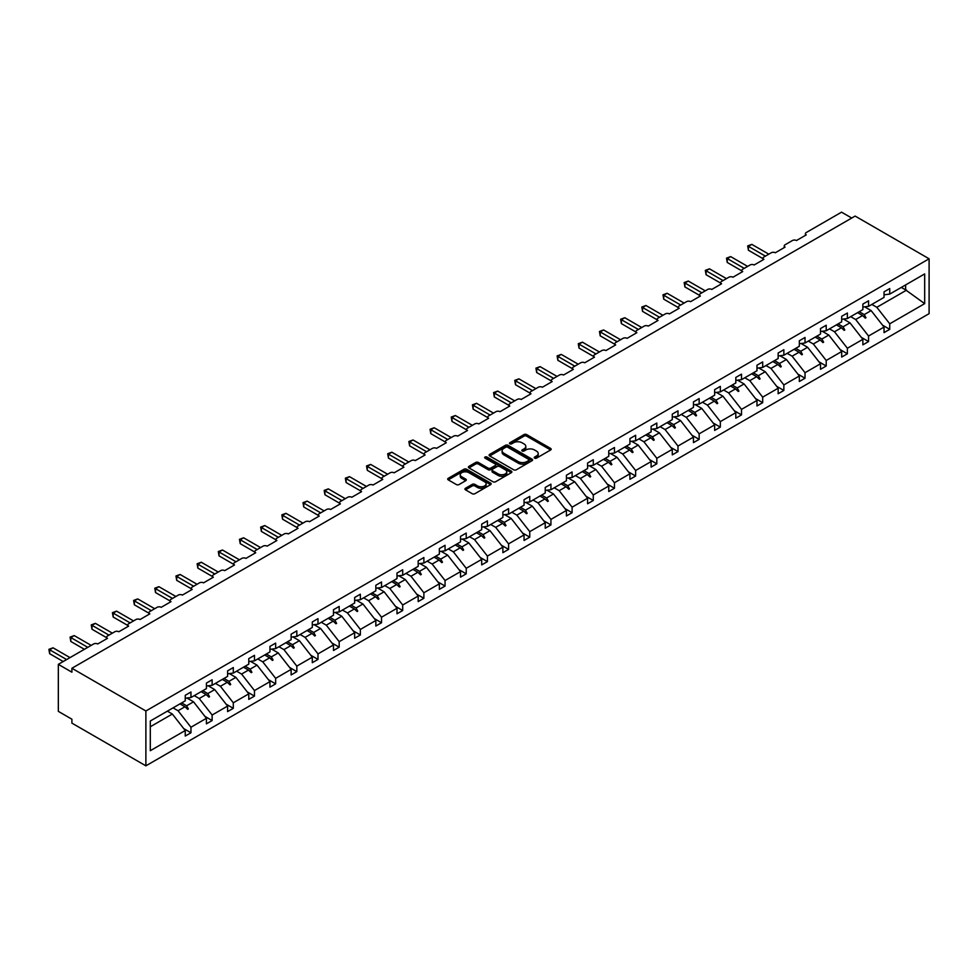 <?xml version="1.0" encoding="UTF-8"?>
<svg xmlns="http://www.w3.org/2000/svg" width="978" height="978" viewBox="0 0 978 978"><rect width="100%" height="100%" fill="white"/><g stroke="black" fill="none" stroke-linecap="round" stroke-linejoin="round"><path stroke-width="1.47" d="M534.611 458.144A1.32 0.758 0 0 0 536.482 458.144L550.638 449.978A1.883 1.088 0 0 0 551.189 449.208A1.883 1.088 0 0 0 550.638 448.437L526.653 434.587A1.883 1.088 0 0 0 523.988 434.587L509.831 442.765A1.32 0.758 0 0 0 511.69 443.841L513.523 442.777A6.027 3.484 0 0 1 522.056 442.777L524.049 443.939A6.027 3.484 0 0 1 525.822 446.396A6.027 3.484 0 0 1 524.049 448.853L522.215 449.917A1.32 0.758 0 0 0 524.086 450.992L525.919 449.929A6.027 3.484 0 0 1 534.44 449.929L536.445 451.09A6.027 3.484 0 0 1 538.206 453.547A6.027 3.484 0 0 1 536.445 456.005L534.611 457.068A1.32 0.758 0 0 0 534.611 458.144L534.611 457.068M465.491 488.279A1.883 1.088 0 0 0 464.941 489.049A1.883 1.088 0 0 0 465.491 489.819L472.227 493.707A1.883 1.088 0 0 0 474.892 493.707L490.614 484.623A1.883 1.088 0 0 0 491.164 483.853A1.883 1.088 0 0 0 490.614 483.083L466.628 469.244A1.883 1.088 0 0 0 463.963 469.244L448.242 478.315A1.883 1.088 0 0 0 447.692 479.086A1.883 1.088 0 0 0 448.242 479.856L456.371 484.55A1.883 1.088 0 0 0 459.037 484.55L465.76 480.663A1.883 1.088 0 0 0 466.31 479.892A1.883 1.088 0 0 0 465.76 479.122L461.726 476.799A5.037 2.91 0 0 1 460.259 474.746A5.037 2.91 0 0 1 463.364 472.056A5.037 2.91 0 0 1 468.865 472.68L484.648 481.799A5.037 2.91 0 0 1 486.127 483.853A5.037 2.91 0 0 1 483.01 486.543A5.037 2.91 0 0 1 477.521 485.919L474.892 484.391A1.883 1.088 0 0 0 472.227 484.391L465.491 488.279L465.491 489.819M929.1 258.791L145.881 710.982L145.881 765.835L929.1 313.657L929.1 258.791L855.127 216.077L71.907 668.267L71.907 672.192L58.338 664.343L93.631 643.976A2.885 1.663 180 0 1 97.702 643.976L107.47 638.328A2.885 1.663 0 0 1 106.626 637.155A2.885 1.663 0 0 1 107.47 635.981L114.805 631.751A2.885 1.663 180 0 1 118.876 631.751L128.644 626.103A2.885 1.663 0 0 1 127.8 624.93A2.885 1.663 0 0 1 128.644 623.756L135.979 619.526A2.885 1.663 180 0 1 140.05 619.526L149.817 613.878A2.885 1.663 0 0 1 148.974 612.705A2.885 1.663 0 0 1 149.817 611.531L157.152 607.301A2.885 1.663 180 0 1 161.223 607.301L170.991 601.653A2.885 1.663 0 0 1 170.148 600.48A2.885 1.663 0 0 1 170.991 599.306L178.326 595.076A2.885 1.663 180 0 1 182.397 595.076L192.177 589.428A2.885 1.663 0 0 1 191.333 588.255A2.885 1.663 0 0 1 192.177 587.081L199.5 582.851A2.885 1.663 180 0 1 203.571 582.851L213.351 577.203A2.885 1.663 0 0 1 212.507 576.03A2.885 1.663 0 0 1 213.351 574.856L220.673 570.626A2.885 1.663 180 0 1 224.744 570.626L234.524 564.978A2.885 1.663 0 0 1 233.681 563.805A2.885 1.663 0 0 1 234.524 562.631L241.847 558.389A2.885 1.663 180 0 1 245.93 558.389L255.698 552.753A2.885 1.663 0 0 1 254.855 551.58A2.885 1.663 0 0 1 255.698 550.406L263.033 546.164A2.885 1.663 180 0 1 267.104 546.164L276.872 540.528A2.885 1.663 0 0 1 276.028 539.355A2.885 1.663 0 0 1 276.872 538.181L284.207 533.939A2.885 1.663 180 0 1 288.278 533.939L298.046 528.303A2.885 1.663 0 0 1 297.202 527.13A2.885 1.663 0 0 1 298.046 525.956L305.38 521.714A2.885 1.663 180 0 1 309.451 521.714L319.219 516.078A2.885 1.663 0 0 1 318.376 514.905A2.885 1.663 0 0 1 319.219 513.719L326.554 509.489A2.885 1.663 180 0 1 330.625 509.489L340.405 503.853A2.885 1.663 0 0 1 339.562 502.68A2.885 1.663 0 0 1 340.405 501.494L347.728 497.264A2.885 1.663 180 0 1 351.799 497.264L361.579 491.628A2.885 1.663 0 0 1 360.735 490.455A2.885 1.663 0 0 1 361.579 489.269L368.902 485.039A2.885 1.663 180 0 1 372.973 485.039L382.753 479.403A2.885 1.663 0 0 1 381.909 478.23A2.885 1.663 0 0 1 382.753 477.044L390.075 472.814A2.885 1.663 180 0 1 394.146 472.814L403.926 467.178A2.885 1.663 0 0 1 403.083 465.993A2.885 1.663 0 0 1 403.926 464.819L411.249 460.589A2.885 1.663 180 0 1 415.332 460.589L425.1 454.953A2.885 1.663 0 0 1 424.256 453.768A2.885 1.663 0 0 1 425.1 452.594L432.435 448.364A2.885 1.663 180 0 1 436.506 448.364L446.274 442.728A2.885 1.663 0 0 1 445.43 441.543A2.885 1.663 0 0 1 446.274 440.369L453.609 436.139A2.885 1.663 180 0 1 457.68 436.139L467.447 430.503A2.885 1.663 0 0 1 466.604 429.318A2.885 1.663 0 0 1 467.447 428.144L474.782 423.914A2.885 1.663 180 0 1 478.853 423.914L488.621 418.266A2.885 1.663 0 0 1 487.777 417.093A2.885 1.663 0 0 1 488.621 415.919L495.956 411.689A2.885 1.663 180 0 1 500.027 411.689L509.807 406.041A2.885 1.663 0 0 1 508.963 404.868A2.885 1.663 0 0 1 509.807 403.694L517.13 399.464A2.885 1.663 180 0 1 521.201 399.464L530.981 393.816A2.885 1.663 0 0 1 530.137 392.643A2.885 1.663 0 0 1 530.981 391.469L538.303 387.239A2.885 1.663 180 0 1 542.374 387.239L552.154 381.591A2.885 1.663 0 0 1 551.311 380.418A2.885 1.663 0 0 1 552.154 379.244L559.477 375.014A2.885 1.663 180 0 1 563.56 375.014L573.328 369.366A2.885 1.663 0 0 1 572.485 368.193A2.885 1.663 0 0 1 573.328 367.019L580.663 362.789A2.885 1.663 180 0 1 584.734 362.789L594.502 357.141A2.885 1.663 0 0 1 593.658 355.968A2.885 1.663 0 0 1 594.502 354.794L601.837 350.564A2.885 1.663 180 0 1 605.908 350.564L615.675 344.916A2.885 1.663 0 0 1 614.832 343.743A2.885 1.663 0 0 1 615.675 342.569L623.01 338.339A2.885 1.663 180 0 1 627.081 338.339L636.849 332.691A2.885 1.663 0 0 1 636.006 331.518A2.885 1.663 0 0 1 636.849 330.344L644.184 326.114A2.885 1.663 180 0 1 648.255 326.114L658.023 320.466A2.885 1.663 0 0 1 657.192 319.293A2.885 1.663 0 0 1 658.023 318.119L665.358 313.889A2.885 1.663 180 0 1 669.429 313.889L679.209 308.241A2.885 1.663 0 0 1 678.365 307.068A2.885 1.663 0 0 1 679.209 305.894L686.532 301.664A2.885 1.663 180 0 1 690.602 301.664L700.382 296.016A2.885 1.663 0 0 1 699.539 294.843A2.885 1.663 0 0 1 700.382 293.669L707.705 289.439A2.885 1.663 180 0 1 711.776 289.439L721.556 283.791A2.885 1.663 0 0 1 720.713 282.618A2.885 1.663 0 0 1 721.556 281.444L728.879 277.214A2.885 1.663 180 0 1 732.962 277.214L742.73 271.566A2.885 1.663 0 0 1 741.886 270.393A2.885 1.663 0 0 1 742.73 269.219L750.065 264.989A2.885 1.663 180 0 1 754.136 264.989L763.904 259.341A2.885 1.663 0 0 1 763.06 258.168A2.885 1.663 0 0 1 763.904 256.994L771.239 252.764A2.885 1.663 180 0 1 775.309 252.764L785.077 247.116A2.885 1.663 0 0 1 784.234 245.943A2.885 1.663 0 0 1 785.077 244.769L792.412 240.527A2.885 1.663 180 0 1 796.483 240.527L806.251 234.891A2.885 1.663 0 0 1 805.407 233.718A2.885 1.663 0 0 1 806.251 232.544L841.545 212.165L851.728 218.045M145.881 710.982L71.907 668.267M513.658 469.782A1.883 1.088 0 0 0 516.323 469.782L532.044 460.699A1.883 1.088 0 0 0 532.594 459.929A1.883 1.088 0 0 0 532.044 459.159L508.059 445.32A1.883 1.088 0 0 0 505.406 445.32L489.672 454.391A1.883 1.088 0 0 0 489.122 455.161A1.883 1.088 0 0 0 489.672 455.931L513.658 469.782M485.614 458.425A1.32 0.758 0 0 1 486.946 458.621L511.298 472.68L495.601 481.738A1.883 1.088 0 0 1 492.936 481.738L468.963 467.9L468.963 466.359A1.883 1.088 0 0 0 468.413 467.129A1.883 1.088 0 0 0 468.963 467.9M468.963 466.359L475.687 462.472A1.883 1.088 0 0 1 478.352 462.472L488.083 468.083A1.883 1.088 0 0 0 490.748 468.083L495.21 465.516A1.883 1.088 0 0 0 495.76 464.746A1.883 1.088 0 0 0 495.21 463.975L485.076 458.132A1.32 0.758 0 0 1 486.946 457.044L511.335 471.127A1.883 1.088 0 0 1 511.885 471.897A1.883 1.088 0 0 1 511.335 472.667L511.335 471.127M150.306 726.764L172.348 714.038L185.245 730.529L150.306 750.701L150.306 721.006L185.245 700.835L185.245 695.309L190.954 692.008L190.954 697.534L185.245 698.243M183.742 728.598L190.954 732.766L190.954 727.241L206.419 718.304L193.534 701.813L186.981 698.035M173.069 707.864L178.057 710.749L190.954 727.241M190.954 697.534L206.419 688.61L206.419 683.084L212.128 679.783L212.128 685.309L206.419 686.018M204.915 716.373L212.128 720.541L212.128 715.016L227.605 706.079L214.708 689.588L208.167 685.81M194.243 695.639L199.231 698.512L212.128 715.016M212.128 685.309L227.605 676.373L227.605 670.859L233.302 667.558L233.302 673.084L227.605 673.793M226.089 704.148L233.302 708.316L233.302 702.791L248.779 693.854L235.881 677.363L229.341 673.585M215.417 683.414L220.405 686.287L233.302 702.791M233.302 673.084L248.779 664.148L248.779 658.622L254.476 655.333L254.476 660.859L248.779 661.568M247.263 691.923L254.476 696.091L254.476 690.566L269.952 681.629L257.055 665.138L250.515 661.36M236.59 671.189L241.578 674.062L254.476 690.566M254.476 660.859L269.952 651.923L269.952 646.397L275.649 643.108L275.649 648.634L269.952 649.343M268.449 679.698L275.649 683.866L275.649 678.341L291.126 669.404L278.229 652.913L271.688 649.135M257.764 658.964L262.752 661.837L275.649 678.341M275.649 648.634L291.126 639.698L291.126 634.172L296.823 630.883L296.823 636.409L291.126 637.118M289.622 667.473L296.823 671.641L296.823 666.116L312.3 657.179L299.402 640.688L292.862 636.91M278.938 646.739L283.926 649.612L296.823 666.116M296.823 636.409L312.3 627.473L312.3 621.947L317.997 618.658L317.997 624.184L312.3 624.893M310.796 655.248L317.997 659.416L317.997 653.891L333.474 644.954L320.576 628.451L314.036 624.673M300.124 634.514L305.112 637.387L317.997 653.891M317.997 624.184L333.474 615.248L333.474 609.722L339.183 606.433L339.183 611.959L333.474 612.668M331.97 643.023L339.183 647.191L339.183 641.666L354.647 632.729L341.762 616.226L335.209 612.448M321.297 622.289L326.285 625.162L339.183 641.666M339.183 611.959L354.647 603.023L354.647 597.497L360.356 594.208L360.356 599.734L354.647 600.443M353.144 630.798L360.356 634.966L360.356 629.441L375.833 620.504L362.936 604.001L356.383 600.223M342.471 610.064L347.459 612.937L360.356 629.441M360.356 599.734L375.833 590.798L375.833 585.272L381.53 581.983L381.53 587.509L375.833 588.218M374.317 618.573L381.53 622.741L381.53 617.216L397.007 608.279L384.109 591.776L377.569 587.998M363.645 597.839L368.633 600.712L381.53 617.216M381.53 587.509L397.007 578.573L397.007 573.047L402.704 569.758L402.704 575.284L397.007 575.993M395.491 606.348L402.704 610.504L402.704 604.991L418.181 596.054L405.283 579.551L398.743 575.773M384.819 585.614L389.806 588.487L402.704 604.991M402.704 575.284L418.181 566.348L418.181 560.822L423.877 557.533L423.877 563.059L418.181 563.768M416.665 594.123L423.877 598.279L423.877 592.766L439.354 583.829L426.457 567.326L419.917 563.548M405.992 573.377L410.98 576.262L423.877 592.766M423.877 563.059L439.354 554.123L439.354 548.597L445.051 545.308L445.051 550.834L439.354 551.543M437.851 581.898L445.051 586.054L445.051 580.529L460.528 571.604L447.631 555.101L441.09 551.323M427.166 561.152L432.154 564.037L445.051 580.529M445.051 550.834L460.528 541.898L460.528 536.372L466.225 533.083L466.225 538.609L460.528 539.318M459.024 569.673L466.225 573.829L466.225 568.304L481.702 559.379L468.804 542.876L462.264 539.098M448.34 548.927L453.34 551.812L466.225 568.304M466.225 538.609L481.702 529.673L481.702 524.147L487.411 520.858L487.411 526.384L481.702 527.093M480.198 557.448L487.411 561.604L487.411 556.079L502.875 547.154L489.978 530.651L483.438 526.873M469.526 536.702L474.513 539.587L487.411 556.079M487.411 526.384L502.875 517.448L502.875 511.922L508.584 508.633L508.584 514.159L502.875 514.868M501.372 545.223L508.584 549.379L508.584 543.854L524.049 534.929L511.164 518.426L504.611 514.648M490.699 524.477L495.687 527.362L508.584 543.854M508.584 514.159L524.049 505.223L524.049 499.697L529.758 496.408L529.758 501.934L524.049 502.643M522.545 532.998L529.758 537.154L529.758 531.629L545.235 522.704L532.338 506.201L525.797 502.423M511.873 512.252L516.861 515.137L529.758 531.629M529.758 501.934L545.235 492.998L545.235 487.472L550.932 484.183L550.932 489.709L545.235 490.418M543.719 520.773L550.932 524.929L550.932 519.404L566.409 510.467L553.511 493.976L546.971 490.198M533.047 500.027L538.034 502.912L550.932 519.404M550.932 489.709L566.409 480.773L566.409 475.247L572.106 471.958L572.106 477.484L566.409 478.193M564.893 508.548L572.106 512.704L572.106 507.179L587.582 498.242L574.685 481.751L568.145 477.973M554.22 487.802L559.208 490.687L572.106 507.179M572.106 477.484L587.582 468.548L587.582 463.022L593.279 459.733L593.279 465.259L587.582 465.968M586.079 496.323L593.279 500.479L593.279 494.954L608.756 486.017L595.859 469.526L589.318 465.748M575.394 475.577L580.382 478.462L593.279 494.954M593.279 465.259L608.756 456.323L608.756 450.797L614.453 447.508L614.453 453.034L608.756 453.743M607.252 484.098L614.453 488.254L614.453 482.729L629.93 473.792L617.032 457.301L610.492 453.523M596.568 463.352L601.556 466.237L614.453 482.729M614.453 453.034L629.93 444.098L629.93 438.572L635.627 435.283L635.627 440.809L629.93 441.518M628.426 471.873L635.627 476.029L635.627 470.504L651.103 461.567L638.206 445.076L631.666 441.298M617.754 451.127L622.741 454.012L635.627 470.504M635.627 440.809L651.103 431.873L651.103 426.347L656.813 423.058L656.813 428.572L651.103 429.293M649.6 459.648L656.813 463.804L656.813 458.279L672.277 449.342L659.392 432.851L652.839 429.073M638.927 438.902L643.915 441.787L656.813 458.279M656.813 428.572L672.277 419.648L672.277 414.122L677.986 410.833L677.986 416.347L672.277 417.068M670.774 447.423L677.986 451.579L677.986 446.054L693.451 437.117L680.566 420.626L674.013 416.848M660.101 426.677L665.089 429.562L677.986 446.054M677.986 416.347L693.451 407.423L693.451 401.897L699.16 398.596L699.16 404.122L693.451 404.843M691.947 435.198L699.16 439.354L699.16 433.829L714.637 424.892L701.739 408.401L695.199 404.623M681.275 414.452L686.263 417.337L699.16 433.829M699.16 404.122L714.637 395.198L714.637 389.672L720.334 386.371L720.334 391.897L714.637 392.606M713.121 422.973L720.334 427.129L720.334 421.604L735.811 412.667L722.913 396.176L716.373 392.398M702.448 402.227L707.436 405.112L720.334 421.604M720.334 391.897L735.811 382.973L735.811 377.447L741.507 374.146L741.507 379.672L735.811 380.381M734.295 410.736L741.507 414.904L741.507 409.379L756.984 400.442L744.087 383.951L737.546 380.173M723.622 390.002L728.61 392.887L741.507 409.379M741.507 379.672L756.984 370.748L756.984 365.222L762.681 361.921L762.681 367.447L756.984 368.156M755.481 398.511L762.681 402.679L762.681 397.154L778.158 388.217L765.261 371.726L758.72 367.948M744.796 377.777L749.784 380.65L762.681 397.154M762.681 367.447L778.158 358.523L778.158 352.997L783.855 349.696L783.855 355.222L778.158 355.931M776.654 386.286L783.855 390.454L783.855 384.929L799.332 375.992L786.434 359.501L779.894 355.723M765.97 365.552L770.97 368.425L783.855 384.929M783.855 355.222L799.332 346.285L799.332 340.772L805.028 337.471L805.028 342.997L799.332 343.706M797.828 374.061L805.028 378.229L805.028 372.704L820.505 363.767L807.608 347.276L801.068 343.498M787.156 353.327L792.143 356.2L805.028 372.704M805.028 342.997L820.505 334.06L820.505 328.535L826.214 325.246L826.214 330.772L820.505 331.481M819.002 361.836L826.214 366.004L826.214 360.479L841.679 351.542L828.794 335.051L822.241 331.273M808.329 341.102L813.317 343.975L826.214 360.479M826.214 330.772L841.679 321.835L841.679 316.31L847.388 313.021L847.388 318.547L841.679 319.256M840.175 349.611L847.388 353.779L847.388 348.254L862.865 339.317L849.968 322.826L843.427 319.048M829.503 328.877L834.491 331.75L847.388 348.254M847.388 318.547L862.865 309.61L862.865 304.085L868.562 300.796L868.562 306.322L862.865 307.031M861.349 337.386L868.562 341.554L868.562 336.029L884.039 327.092L884.039 332.618L889.735 329.329L889.735 323.804L924.675 303.632L905.616 289.904L905.616 284.928M850.677 316.652L855.664 319.525L868.562 336.029M868.562 306.322L884.039 297.385L884.039 291.86L889.735 288.571L889.735 294.097L884.039 294.806M882.523 325.161L889.735 329.329M871.85 304.427L876.838 307.3L889.735 323.804M58.338 664.343L58.338 711.373L71.907 719.209L71.907 723.121L145.881 765.835M172.348 714.038L167.36 711.153M190.954 732.766L185.245 736.055L185.245 730.529M212.128 720.541L206.419 723.83L206.419 718.304M233.302 708.316L227.605 711.605L227.605 706.079M254.476 696.091L248.779 699.38L248.779 693.854M275.649 683.866L269.952 687.155L269.952 681.629M296.823 671.641L291.126 674.93L291.126 669.404M317.997 659.416L312.3 662.705L312.3 657.179M339.183 647.191L333.474 650.48L333.474 644.954M360.356 634.966L354.647 638.255L354.647 632.729M381.53 622.741L375.833 626.03L375.833 620.504M402.704 610.504L397.007 613.805L397.007 608.279M423.877 598.279L418.181 601.58L418.181 596.054M445.051 586.054L439.354 589.355L439.354 583.829M466.225 573.829L460.528 577.13L460.528 571.604M487.411 561.604L481.702 564.905L481.702 559.379M508.584 549.379L502.875 552.68L502.875 547.154M529.758 537.154L524.049 540.455L524.049 534.929M550.932 524.929L545.235 528.218L545.235 522.704M572.106 512.704L566.409 515.993L566.409 510.467M593.279 500.479L587.582 503.768L587.582 498.242M614.453 488.254L608.756 491.543L608.756 486.017M635.627 476.029L629.93 479.318L629.93 473.792M656.813 463.804L651.103 467.093L651.103 461.567M677.986 451.579L672.277 454.868L672.277 449.342M699.16 439.354L693.451 442.643L693.451 437.117M720.334 427.129L714.637 430.418L714.637 424.892M741.507 414.904L735.811 418.193L735.811 412.667M762.681 402.679L756.984 405.968L756.984 400.442M783.855 390.454L778.158 393.743L778.158 388.217M805.028 378.229L799.332 381.518L799.332 375.992M826.214 366.004L820.505 369.293L820.505 363.767M847.388 353.779L841.679 357.068L841.679 351.542M868.562 341.554L862.865 344.843L862.865 339.317M889.735 294.097L924.675 273.926L924.675 303.632M181.639 702.913L186.627 705.798L193.534 701.813M178.057 710.749L184.964 706.752L187.69 709.331L188.363 708.94L186.627 705.798M179.964 703.879L184.964 706.752M202.813 690.688L207.801 693.573L214.708 689.588M199.231 698.512L206.138 694.527L208.864 697.106L209.536 696.715L207.801 693.573M201.15 691.654L206.138 694.527M223.986 678.463L228.974 681.348L235.881 677.363M220.405 686.287L227.312 682.302L230.038 684.881L230.71 684.49L228.974 681.348M222.324 679.429L227.312 682.302M245.16 666.238L250.148 669.123L257.055 665.138M241.578 674.062L248.485 670.077L251.212 672.656L251.896 672.265L250.148 669.123M243.498 667.204L248.485 670.077M266.334 654.013L271.322 656.898L278.229 652.913M262.752 661.837L269.659 657.852L272.385 660.431L273.07 660.04L271.322 656.898M264.671 654.979L269.659 657.852M287.508 641.788L292.508 644.673L299.402 640.688M283.926 649.612L290.833 645.627L293.559 648.206L294.244 647.815L292.508 644.673M285.845 642.754L290.833 645.627M308.693 629.563L313.681 632.448L320.576 628.451M305.112 637.387L312.006 633.402L314.733 635.981L315.417 635.59L313.681 632.448M307.019 630.529L312.006 633.402M329.867 617.338L334.855 620.211L341.762 616.226M326.285 625.162L333.18 621.177L335.919 623.756L336.591 623.353L334.855 620.211M328.192 618.304L333.18 621.177M351.041 605.113L356.029 607.986L362.936 604.001M347.459 612.937L354.366 608.952L357.092 611.519L357.765 611.128L356.029 607.986M349.378 606.079L354.366 608.952M372.215 592.888L377.202 595.761L384.109 591.776M368.633 600.712L375.54 596.727L378.266 599.294L378.938 598.903L377.202 595.761M370.552 593.854L375.54 596.727M393.388 580.663L398.376 583.536L405.283 579.551M389.806 588.487L396.713 584.502L399.44 587.069L400.112 586.678L398.376 583.536M391.726 581.617L396.713 584.502M414.562 568.438L419.55 571.311L426.457 567.326M410.98 576.262L417.887 572.277L420.613 574.844L421.298 574.453L419.55 571.311M412.899 569.392L417.887 572.277M435.736 556.213L440.723 559.086L447.631 555.101M432.154 564.037L439.061 560.052L441.787 562.619L442.472 562.228L440.723 559.086M434.073 557.167L439.061 560.052M456.922 543.988L461.909 546.861L468.804 542.876M453.34 551.812L460.235 547.827L462.961 550.394L463.645 550.003L461.909 546.861M455.247 544.942L460.235 547.827M478.095 531.763L483.083 534.636L489.978 530.651M474.513 539.587L481.408 535.602L484.134 538.169L484.819 537.778L483.083 534.636M476.42 532.717L481.408 535.602M499.269 519.538L504.257 522.411L511.164 518.426M495.687 527.362L502.594 523.377L505.32 525.944L505.993 525.553L504.257 522.411M497.594 520.492L502.594 523.377M520.443 507.313L525.43 510.186L532.338 506.201M516.861 515.137L523.768 511.152L526.494 513.719L527.166 513.328L525.43 510.186M518.78 508.267L523.768 511.152M541.616 495.088L546.604 497.961L553.511 493.976M538.034 502.912L544.942 498.927L547.668 501.494L548.34 501.103L546.604 497.961M539.954 496.042L544.942 498.927M562.79 482.851L567.778 485.736L574.685 481.751M559.208 490.687L566.115 486.702L568.841 489.269L569.526 488.878L567.778 485.736M561.127 483.817L566.115 486.702M583.964 470.626L588.952 473.511L595.859 469.526M580.382 478.462L587.289 474.477L590.015 477.044L590.7 476.653L588.952 473.511M582.301 471.592L587.289 474.477M605.137 458.401L610.138 461.286L617.032 457.301M601.556 466.237L608.463 462.252L611.189 464.819L611.873 464.428L610.138 461.286M603.475 459.367L608.463 462.252M626.323 446.176L631.311 449.061L638.206 445.076M622.741 454.012L629.636 450.027L632.363 452.594L633.047 452.203L631.311 449.061M624.649 447.142L629.636 450.027M647.497 433.951L652.485 436.836L659.392 432.851M643.915 441.787L650.81 437.802L653.548 440.369L654.221 439.978L652.485 436.836M645.822 434.917L650.81 437.802M668.671 421.726L673.659 424.611L680.566 420.626M665.089 429.562L671.996 425.577L674.722 428.144L675.395 427.753L673.659 424.611M667.008 422.692L671.996 425.577M689.845 409.501L694.832 412.386L701.739 408.401M686.263 417.337L693.17 413.352L695.896 415.919L696.568 415.528L694.832 412.386M688.182 410.467L693.17 413.352M711.018 397.276L716.006 400.161L722.913 396.176M707.436 405.112L714.343 401.127L717.07 403.694L717.742 403.303L716.006 400.161M709.356 398.242L714.343 401.127M732.192 385.051L737.18 387.936L744.087 383.951M728.61 392.887L735.517 388.889L738.243 391.469L738.928 391.078L737.18 387.936M730.529 386.017L735.517 388.889M753.366 372.826L758.353 375.711L765.261 371.726M749.784 380.65L756.691 376.664L759.417 379.244L760.102 378.853L758.353 375.711M751.703 373.792L756.691 376.664M774.552 360.601L779.539 363.486L786.434 359.501M770.97 368.425L777.865 364.439L780.591 367.019L781.275 366.628L779.539 363.486M772.877 361.567L777.865 364.439M795.725 348.376L800.713 351.261L807.608 347.276M792.143 356.2L799.038 352.214L801.764 354.794L802.449 354.403L800.713 351.261M794.05 349.342L799.038 352.214M816.899 336.151L821.887 339.036L828.794 335.051M813.317 343.975L820.224 339.989L822.95 342.569L823.623 342.178L821.887 339.036M815.224 337.117L820.224 339.989M838.073 323.926L843.06 326.811L849.968 322.826M834.491 331.75L841.398 327.764L844.124 330.344L844.796 329.953L843.06 326.811M836.41 324.892L841.398 327.764M859.246 311.701L864.234 314.586L871.141 310.601L864.601 306.823M855.664 319.525L862.572 315.539L865.298 318.119L865.97 317.728L864.234 314.586M857.584 312.667L862.572 315.539M871.141 310.601L884.039 327.092M876.838 307.3L906.569 290.136M901.313 287.422L905.616 289.904M863.146 316.09L865.97 317.728M841.972 328.315L844.796 329.953M820.799 340.54L823.623 342.178M799.625 352.765L802.449 354.403M778.451 364.99L781.275 366.628M757.278 377.215L760.102 378.853M736.104 389.44L738.928 391.078M714.93 401.677L717.742 403.303M693.744 413.902L696.568 415.528M672.571 426.127L675.395 427.753M651.397 438.352L654.221 439.978M630.223 450.577L633.047 452.203M609.049 462.802L611.873 464.428M587.876 475.027L590.7 476.653M566.702 487.252L569.526 488.878M545.528 499.477L548.34 501.103M524.342 511.702L527.166 513.328M503.169 523.927L505.993 525.553M481.995 536.152L484.819 537.778M460.821 548.377L463.645 550.003M439.648 560.602L442.472 562.228M418.474 572.827L421.298 574.453M397.3 585.052L400.112 586.678M376.114 597.277L378.938 598.903M354.941 609.502L357.765 611.128M333.767 621.727L336.591 623.353M312.593 633.952L315.417 635.59M291.42 646.177L294.244 647.815M270.246 658.402L273.07 660.04M249.072 670.627L251.896 672.265M227.898 682.852L230.71 684.49M206.713 695.077L209.536 696.715M185.539 707.302L188.363 708.94M535.137 458.327L536.445 457.582A6.027 3.484 0 0 0 538.206 455.112L538.206 453.547M525.822 446.396L525.822 447.961A6.027 3.484 0 0 1 524.049 450.43L522.753 451.176M550.638 448.437L550.638 449.978L526.653 436.151A1.883 1.088 0 0 0 523.988 436.151L510.357 444.024M532.044 459.159L532.044 460.699L508.059 446.885A1.883 1.088 0 0 0 505.406 446.885L489.709 455.944M528.719 460.467A1.32 0.758 0 0 0 528.719 459.391L507.668 447.239A1.32 0.758 0 0 0 505.797 447.239L503.866 448.352A6.027 3.484 0 0 0 502.105 450.821A6.027 3.484 0 0 0 503.866 453.279L518.254 461.592A6.027 3.484 0 0 0 526.787 461.592L528.719 460.467L528.719 462.044A1.32 0.758 0 0 0 529.098 461.506L529.098 459.929M502.105 450.821L502.105 452.386A6.027 3.484 0 0 0 503.866 454.843L503.866 453.279M528.719 462.044L526.787 463.156A6.027 3.484 0 0 1 518.254 463.156L503.866 454.843M468.988 467.912L475.687 464.037L475.687 462.472M495.76 464.746L495.76 466.31A1.883 1.088 0 0 1 495.21 467.081L490.748 469.66A1.883 1.088 0 0 1 488.083 469.66L478.352 464.037A1.883 1.088 0 0 0 475.687 464.037M498.169 473.914A5.037 2.91 0 0 0 503.67 474.55A5.037 2.91 0 0 0 506.775 471.861A5.037 2.91 0 0 0 505.296 469.795L499.734 466.592A1.883 1.088 0 0 0 497.068 466.592L492.606 469.159A1.883 1.088 0 0 0 492.056 469.929A1.883 1.088 0 0 0 492.606 470.699L498.169 473.914L498.169 475.479A5.037 2.91 0 0 0 503.67 476.115A5.037 2.91 0 0 0 506.775 473.425L506.775 471.861M492.056 469.929L492.056 471.506A1.883 1.088 0 0 0 492.606 472.276L492.606 470.699M498.169 475.479L492.606 472.276M486.127 483.853L486.127 485.43A5.037 2.91 0 0 1 483.01 488.108A5.037 2.91 0 0 1 477.521 487.484L474.892 485.968A1.883 1.088 0 0 0 472.227 485.968L465.516 489.831M460.259 474.746L460.259 476.31A5.037 2.91 0 0 0 461.726 478.364L461.726 476.799M465.736 480.675L461.726 478.364M490.589 484.636L466.628 470.809A1.883 1.088 0 0 0 463.963 470.809L448.266 479.868M747.681 245.906L748.427 246.334L748.427 250.246L747.681 245.906L751.825 244.378L748.427 246.334L765.395 256.126M748.427 250.246L763.06 258.693M751.825 244.378L768.794 254.17M726.507 258.131L727.253 258.559L727.253 262.471L726.507 258.131L730.652 256.603L727.253 258.559L744.221 268.351M727.253 262.471L741.886 270.918M730.652 256.603L747.62 266.395M705.334 270.356L706.079 270.784L706.079 274.708L705.334 270.356L709.478 268.828L706.079 270.784L723.048 280.576M706.079 274.708L720.713 283.143M709.478 268.828L726.446 278.62M684.16 282.581L684.906 283.009L684.906 286.933L684.16 282.581L688.304 281.053L684.906 283.009L701.874 292.801M684.906 286.933L699.539 295.38M688.304 281.053L705.26 290.845M662.986 294.806L663.732 295.234L663.732 299.158L662.986 294.806L667.118 293.278L663.732 295.234L680.7 305.026M663.732 299.158L678.365 307.605M667.118 293.278L684.087 303.07M641.812 307.031L642.558 307.459L642.558 311.383L641.812 307.031L645.945 305.503L642.558 307.459L659.527 317.251M642.558 311.383L657.192 319.83M645.945 305.503L662.913 315.295M620.639 319.256L621.385 319.684L621.385 323.608L620.639 319.256L624.771 317.728L621.385 319.684L638.341 329.476M621.385 323.608L636.006 332.055M624.771 317.728L641.739 327.52M599.453 331.481L600.199 331.909L600.199 335.833L599.453 331.481L603.597 329.953L600.199 331.909L617.167 341.701M600.199 335.833L614.832 344.28M603.597 329.953L620.565 339.745M578.279 343.706L579.025 344.134L579.025 348.058L578.279 343.706L582.423 342.178L579.025 344.134L595.993 353.938M579.025 348.058L593.658 356.505M582.423 342.178L599.392 351.97M557.105 355.931L557.851 356.359L557.851 360.283L557.105 355.931L561.25 354.403L557.851 356.359L574.819 366.163M557.851 360.283L572.485 368.73M561.25 354.403L578.218 364.195M535.932 368.156L536.678 368.584L536.678 372.508L535.932 368.156L540.076 366.628L536.678 368.584L553.646 378.388M536.678 372.508L551.311 380.955M540.076 366.628L557.044 376.42M514.758 380.381L515.504 380.809L515.504 384.733L514.758 380.381L518.89 378.853L515.504 380.809L532.472 390.613M515.504 384.733L530.137 393.18M518.89 378.853L535.858 388.645M493.584 392.606L494.33 393.034L494.33 396.958L493.584 392.606L497.716 391.078L494.33 393.034L511.298 402.838M494.33 396.958L508.963 405.405M497.716 391.078L514.685 400.87M472.411 404.831L473.156 405.259L473.156 409.183L472.411 404.831L476.543 403.303L473.156 405.259L490.125 415.063M473.156 409.183L487.777 417.63M476.543 403.303L493.511 413.095M451.237 417.056L451.983 417.484L451.983 421.408L451.237 417.056L455.369 415.528L451.983 417.484L468.939 427.288M451.983 421.408L466.604 429.855M455.369 415.528L472.337 425.32M430.051 429.281L430.797 429.709L430.797 433.633L430.051 429.281L434.195 427.753L430.797 429.709L447.765 439.513M430.797 433.633L445.43 442.08M434.195 427.753L451.164 437.557M408.877 441.506L409.623 441.946L409.623 445.858L408.877 441.506L413.022 439.978L409.623 441.946L426.591 451.738M409.623 445.858L424.256 454.305M413.022 439.978L429.99 449.782M387.704 453.731L388.449 454.171L388.449 458.083L387.704 453.731L391.848 452.203L388.449 454.171L405.418 463.963M388.449 458.083L403.083 466.53M391.848 452.203L408.816 462.007M366.53 465.956L367.276 466.396L367.276 470.308L366.53 465.956L370.674 464.428L367.276 466.396L384.244 476.188M367.276 470.308L381.909 478.755M370.674 464.428L387.63 474.232M345.356 478.181L346.102 478.621L346.102 482.533L345.356 478.181L349.488 476.653L346.102 478.621L363.07 488.413M346.102 482.533L360.735 490.98M349.488 476.653L366.457 486.457M324.183 490.406L324.928 490.846L324.928 494.758L324.183 490.406L328.315 488.878L324.928 490.846L341.897 500.638M324.928 494.758L339.562 503.205M328.315 488.878L345.283 498.682M303.009 502.631L303.755 503.071L303.755 506.983L303.009 502.631L307.141 501.103L303.755 503.071L320.711 512.863M303.755 506.983L318.376 515.43M307.141 501.103L324.109 510.907M281.823 514.868L282.569 515.296L282.569 519.208L281.823 514.868L285.967 513.328L282.569 515.296L299.537 525.088M282.569 519.208L297.202 527.655M285.967 513.328L302.935 523.132M260.649 527.093L261.395 527.521L261.395 531.433L260.649 527.093L264.793 525.565L261.395 527.521L278.363 537.313M261.395 531.433L276.028 539.88M264.793 525.565L281.762 535.357M239.476 539.318L240.221 539.746L240.221 543.658L239.476 539.318L243.62 537.79L240.221 539.746L257.19 549.538M240.221 543.658L254.855 552.105M243.62 537.79L260.588 547.582M218.302 551.543L219.048 551.971L219.048 555.883L218.302 551.543L222.446 550.015L219.048 551.971L236.016 561.763M219.048 555.883L233.681 564.33M222.446 550.015L239.414 559.807M197.128 563.768L197.874 564.196L197.874 568.108L197.128 563.768L201.272 562.24L197.874 564.196L214.842 573.988M197.874 568.108L212.507 576.555M201.272 562.24L218.228 572.032M175.954 575.993L176.7 576.421L176.7 580.333L175.954 575.993L180.086 574.465L176.7 576.421L193.668 586.213M176.7 580.333L191.333 588.78M180.086 574.465L197.055 584.257M154.781 588.218L155.526 588.646L155.526 592.558L154.781 588.218L158.913 586.69L155.526 588.646L172.495 598.438M155.526 592.558L170.148 601.005M158.913 586.69L175.881 596.482M133.607 600.443L134.353 600.871L134.353 604.795L133.607 600.443L137.739 598.915L134.353 600.871L151.309 610.663M134.353 604.795L148.974 613.23M137.739 598.915L154.707 608.707M112.421 612.668L113.167 613.096L113.167 617.02L112.421 612.668L116.565 611.14L113.167 613.096L130.135 622.888M113.167 617.02L127.8 625.468M116.565 611.14L133.534 620.932M91.247 624.893L91.993 625.321L91.993 629.245L91.247 624.893L95.392 623.365L91.993 625.321L108.961 635.113M91.993 629.245L106.626 637.693M95.392 623.365L112.36 633.157M70.074 637.118L70.819 637.546L70.819 641.47L70.074 637.118L74.218 635.59L70.819 637.546L87.788 647.338M70.819 641.47L84.389 649.306M74.218 635.59L91.186 645.382M48.9 649.343L49.646 649.771L49.646 653.695L48.9 649.343L53.044 647.815L49.646 649.771L66.614 659.563M49.646 653.695L63.215 661.531M53.044 647.815L70 657.607M536.445 457.582L536.445 456.005M522.215 450.992L522.215 449.917M524.049 450.43L524.049 448.853M509.831 443.841L509.831 442.765M523.988 436.151L523.988 434.587M526.653 436.151L526.653 434.587M489.672 455.931L489.672 454.391M505.406 446.885L505.406 445.32M508.059 446.885L508.059 445.32M518.254 463.156L518.254 461.592M526.787 463.156L526.787 461.592M478.352 464.037L478.352 462.472M488.083 469.66L488.083 468.083M490.748 469.66L490.748 468.083M495.21 467.081L495.21 465.516M486.946 458.621L486.946 457.044M472.227 485.968L472.227 484.391M474.892 485.968L474.892 484.391M477.521 487.484L477.521 485.919M465.76 480.663L465.76 479.122M448.242 479.856L448.242 478.315M463.963 470.809L463.963 469.244M466.628 470.809L466.628 469.244M490.614 484.623L490.614 483.083M805.407 235.38L805.407 233.718M784.234 247.605L784.234 245.943M763.06 259.83L763.06 258.168M741.886 272.055L741.886 270.393M720.713 284.28L720.713 282.618M699.539 296.505L699.539 294.843M678.365 308.73L678.365 307.068M657.192 320.955L657.192 319.293M636.006 333.18L636.006 331.518M614.832 345.405L614.832 343.743M593.658 357.63L593.658 355.968M572.485 369.855L572.485 368.193M551.311 382.08L551.311 380.418M530.137 394.305L530.137 392.643M508.963 406.53L508.963 404.868M487.777 418.755L487.777 417.093M466.604 430.98L466.604 429.318M445.43 443.205L445.43 441.543M424.256 455.43L424.256 453.768M403.083 467.655L403.083 465.993M381.909 479.892L381.909 478.23M360.735 492.117L360.735 490.455M339.562 504.342L339.562 502.68M318.376 516.567L318.376 514.905M297.202 528.792L297.202 527.13M276.028 541.017L276.028 539.355M254.855 553.242L254.855 551.58M233.681 565.467L233.681 563.805M212.507 577.692L212.507 576.03M191.333 589.917L191.333 588.255M170.148 602.142L170.148 600.48M148.974 614.367L148.974 612.705M127.8 626.592L127.8 624.93M106.626 638.817L106.626 637.155"/></g></svg>
